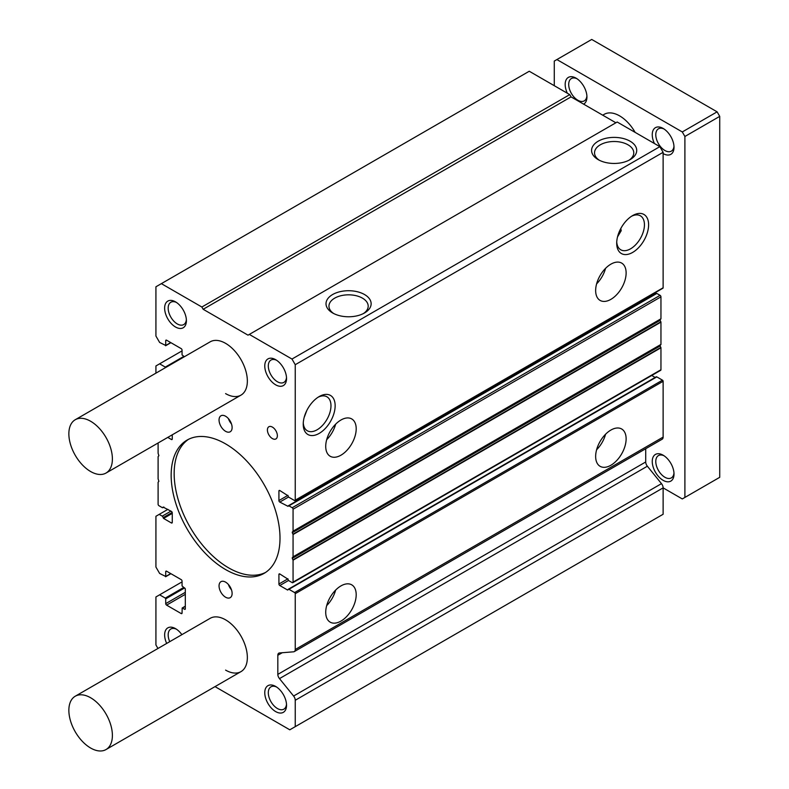 <?xml version="1.0" encoding="UTF-8"?>
<svg xmlns="http://www.w3.org/2000/svg" width="789" height="789" viewBox="0 0 789 789"><rect width="100%" height="100%" fill="white"/><g stroke="black" fill="none" stroke-linecap="round" stroke-linejoin="round"><path stroke-width="1.18" d="M340.956 621.091A21.55 12.446 120 0 0 355.04 602.096A21.55 12.446 120 0 0 351.736 584.836A21.55 12.446 120 0 0 340.956 585.902A21.55 12.446 120 0 0 326.883 604.887A21.55 12.446 120 0 0 330.187 622.156A21.55 12.446 120 0 0 340.956 621.091M326.676 605.617A21.55 12.446 120 0 0 335.65 590.064M340.956 455.194A21.55 12.446 120 0 0 355.04 436.209A21.55 12.446 120 0 0 351.736 418.939A21.55 12.446 120 0 0 340.956 420.004A21.55 12.446 120 0 0 326.883 438.99A21.55 12.446 120 0 0 330.187 456.259A21.55 12.446 120 0 0 340.956 455.194M326.676 439.72A21.55 12.446 120 0 0 335.65 424.166M75.231 419.738A30.781 17.772 -120 0 0 70.517 444.404A30.781 17.772 -120 0 0 90.627 471.526A30.781 17.772 -120 0 0 106.012 473.055A30.781 17.772 -120 0 0 110.736 448.389A30.781 17.772 -120 0 0 90.627 421.257A30.781 17.772 -120 0 0 75.231 419.738L210.199 341.815A30.781 17.772 60 0 1 225.585 343.343A30.781 17.772 60 0 1 245.695 370.465A30.781 17.772 60 0 1 240.98 395.131A30.781 17.772 60 0 1 225.585 393.612M75.231 696.233A30.781 17.772 60 0 1 90.627 697.752A30.781 17.772 60 0 1 110.736 724.884A30.781 17.772 60 0 1 106.012 749.55A30.781 17.772 60 0 1 90.627 748.021A30.781 17.772 60 0 1 70.517 720.899A30.781 17.772 60 0 1 75.231 696.233L210.199 618.31A30.781 17.772 60 0 1 225.585 619.829A30.781 17.772 60 0 1 245.695 646.96A30.781 17.772 60 0 1 240.98 671.626A30.781 17.772 60 0 1 225.585 670.108M332.623 312.957L332.623 312.957A22.565 13.028 180 0 1 332.623 294.534A22.565 13.028 180 0 1 364.528 294.534A22.565 13.028 180 0 1 364.538 312.957A22.565 13.028 180 0 1 332.623 312.957M363.413 313.558A19.617 11.322 0 0 0 368.187 306.408A19.617 11.322 0 0 0 362.447 298.143A19.617 11.322 0 0 0 340.868 295.737A19.617 11.322 0 0 0 328.964 306.408A19.617 11.322 0 0 0 333.737 313.558M632.65 215.575L632.65 215.575A22.565 13.028 -60 0 1 648.607 224.786A22.565 13.028 -60 0 1 632.65 252.421A22.565 13.028 -60 0 1 616.702 243.209A22.565 13.028 -60 0 1 632.65 215.575L632.65 215.575M616.732 241.947A19.617 11.322 120 0 0 620.548 249.659A19.617 11.322 120 0 0 630.569 248.811A19.617 11.322 120 0 0 643.439 231.335A19.617 11.322 120 0 0 640.155 215.683A19.617 11.322 120 0 0 631.575 216.245M596.602 283.872A21.55 12.446 120 0 0 605.577 268.329M610.883 264.167A21.55 12.446 -60 0 1 621.663 263.092A21.55 12.446 -60 0 1 624.967 280.361A21.55 12.446 -60 0 1 610.883 299.356A21.55 12.446 -60 0 1 600.113 300.422A21.55 12.446 -60 0 1 596.809 283.152A21.55 12.446 -60 0 1 610.883 264.167M303.272 422.924A19.617 11.322 120 0 0 307.089 430.636A19.617 11.322 120 0 0 317.109 429.788A19.617 11.322 120 0 0 330.976 405.763A19.617 11.322 120 0 0 326.695 396.66A19.617 11.322 120 0 0 318.115 397.222M319.19 396.551L319.19 396.551A22.565 13.028 -60 0 1 335.147 405.763A22.565 13.028 -60 0 1 319.19 433.398A22.565 13.028 -60 0 1 303.232 424.186A22.565 13.028 -60 0 1 319.19 396.551L319.19 396.551M596.602 449.769A21.55 12.446 120 0 0 605.577 434.226M610.883 430.064A21.55 12.446 -60 0 1 621.663 428.989A21.55 12.446 -60 0 1 624.967 446.258A21.55 12.446 -60 0 1 610.883 465.254A21.55 12.446 -60 0 1 600.113 466.319A21.55 12.446 -60 0 1 596.809 449.049A21.55 12.446 -60 0 1 610.883 430.064M628.991 160.236A19.617 11.322 0 0 0 633.764 153.076A19.617 11.322 0 0 0 628.024 144.821A19.617 11.322 0 0 0 606.445 142.415A19.617 11.322 0 0 0 594.541 153.076A19.617 11.322 0 0 0 599.305 160.236M272.392 438.585A7.042 4.063 60 0 1 267.787 432.382A7.042 4.063 60 0 1 268.871 426.75A7.042 4.063 60 0 1 272.392 427.096A7.042 4.063 60 0 1 276.988 433.299A7.042 4.063 60 0 1 275.903 438.94A7.042 4.063 60 0 1 272.392 438.585M225.585 569.559A76.967 44.431 60 0 1 175.306 501.745A76.967 44.431 60 0 1 187.101 440.075A76.967 44.431 60 0 1 225.585 443.882A76.967 44.431 60 0 1 275.864 511.706A76.967 44.431 60 0 1 264.068 573.376A76.967 44.431 60 0 1 225.585 569.559M188.63 439.256A76.967 44.431 -120 0 0 178.718 501.38A76.967 44.431 -120 0 0 228.583 567.833A76.967 44.431 -120 0 0 265.538 572.459M275.657 384.815A15.395 8.886 60 0 1 264.769 365.958A15.395 8.886 60 0 1 275.657 359.676L275.657 359.676A15.395 8.886 60 0 1 286.535 378.533A15.395 8.886 60 0 1 275.657 384.815M276.574 360.257A12.89 7.446 -120 0 0 270.972 360.06A12.89 7.446 -120 0 0 269 370.386A12.89 7.446 -120 0 0 277.422 381.748A12.89 7.446 -120 0 0 283.872 382.389A12.89 7.446 -120 0 0 286.496 377.438M166.686 643.429A15.395 8.886 60 0 1 165.838 629.869A15.395 8.886 60 0 1 175.523 628.636L175.523 628.636A15.395 8.886 60 0 1 181.874 634.662M176.44 629.208A12.89 7.446 -120 0 0 170.838 629.011A12.89 7.446 -120 0 0 169.724 641.674M175.523 327.001A15.395 8.886 60 0 1 164.635 308.154A15.395 8.886 60 0 1 175.523 301.862L175.523 301.862A15.395 8.886 60 0 1 186.401 320.719A15.395 8.886 60 0 1 175.523 327.001M176.44 302.443A12.89 7.446 -120 0 0 170.838 302.246A12.89 7.446 -120 0 0 168.866 312.582A12.89 7.446 -120 0 0 177.288 323.944A12.89 7.446 -120 0 0 183.738 324.575A12.89 7.446 -120 0 0 186.362 319.624M275.657 711.579A15.395 8.886 60 0 1 264.769 692.722A15.395 8.886 60 0 1 275.657 686.44L275.657 686.44A15.395 8.886 60 0 1 286.535 705.297A15.395 8.886 60 0 1 275.657 711.579M276.574 687.022A12.89 7.446 -120 0 0 270.972 686.824A12.89 7.446 -120 0 0 269 697.16A12.89 7.446 -120 0 0 277.422 708.522A12.89 7.446 -120 0 0 283.872 709.153A12.89 7.446 -120 0 0 286.496 704.202M225.585 431.317A9.231 5.336 60 0 1 219.549 423.18A9.231 5.336 60 0 1 220.969 415.773A9.231 5.336 60 0 1 225.585 416.237A9.231 5.336 60 0 1 231.621 424.374A9.231 5.336 60 0 1 230.201 431.77A9.231 5.336 60 0 1 225.585 431.317M228.406 418.594A9.231 5.336 -120 0 0 231.483 423.93M225.585 597.214A9.231 5.336 60 0 1 219.549 589.077A9.231 5.336 60 0 1 220.969 581.671A9.231 5.336 60 0 1 225.585 582.134A9.231 5.336 60 0 1 231.621 590.271A9.231 5.336 60 0 1 230.201 597.668A9.231 5.336 60 0 1 225.585 597.214M228.406 584.491A9.231 5.336 -120 0 0 231.483 589.827M617.511 236.917L621.19 230.713L620.815 228.475M306.773 410.576L304.15 417.519M662.474 288.172A0.927 0.533 -120 0 0 663.125 287.788L663.125 152.307L659.86 146.655L617.195 122.019L249.314 334.418L291.979 359.044L659.86 146.655M655.146 293.991L654.042 293.35M656.813 293.449A1.233 0.71 -120 0 0 656.201 293.39L288.32 505.779A1.233 0.71 60 0 1 288.932 505.838L292.196 507.731A1.233 0.71 -120 0 1 293.064 509.23L293.064 531.184L660.955 318.795L660.955 296.842A1.233 0.71 -120 0 0 660.077 295.333L656.813 293.449L288.932 505.838M660.166 319.713L660.166 320.314L292.285 532.713L292.285 532.111L660.955 318.795M660.166 345.355L660.166 345.957L292.285 558.346L292.285 557.744L660.166 345.355L660.955 344.428L660.955 322.139L660.166 320.314M279.789 573.958L278.921 574.461A1.233 0.71 60 0 1 279.178 573.899A1.233 0.71 60 0 1 279.789 573.958L288.064 579.234A1.233 0.71 60 0 0 288.932 580.743L292.196 582.627A1.233 0.71 -120 0 0 292.818 582.696L660.699 370.297A1.233 0.71 -120 0 0 660.955 369.735L660.955 347.781L660.166 345.957M655.146 377.448L651.734 375.475M282.245 652.73L277.827 655.274A4.616 2.663 60 0 1 278.783 653.164A4.616 2.663 60 0 1 279.484 652.947L293.597 651.813A4.616 2.663 -120 0 0 294.287 651.606L662.168 439.217A4.616 2.663 -120 0 0 663.125 437.096L663.125 381.294A0.927 0.533 -120 0 0 662.474 380.17L656.813 376.895A1.233 0.71 -120 0 0 656.201 376.836L288.32 589.235A1.233 0.71 -120 0 0 288.064 589.797L287.63 590.044L288.064 589.797M277.827 655.274L277.827 674.378L645.718 461.979L645.718 448.714M645.718 461.979A4.616 2.663 -120 0 0 647.365 466.21L279.484 678.609L293.597 696.036L661.478 483.647L647.365 466.21M682.288 131.95L717.112 111.841L591.73 39.45L556.896 59.56L682.288 131.95L684.901 136.477L684.901 497.425L682.288 498.934L663.125 487.868L295.244 700.267L295.244 726.659L663.125 514.26L663.125 487.868A4.616 2.663 -120 0 0 661.478 483.647M569.747 94.621L529.251 71.247L161.37 283.646L201.856 307.02L569.747 94.621L571.049 96.889L203.167 309.278L248.012 335.167L249.314 334.418M615.893 122.778L571.049 96.889M598.19 159.634L598.19 159.634A22.565 13.028 180 0 1 598.19 141.211A22.565 13.028 180 0 1 630.105 141.211A22.565 13.028 180 0 1 630.105 159.634A22.565 13.028 180 0 1 598.19 159.634M291.979 359.044L295.244 364.705L663.125 152.307M295.244 364.705L295.244 500.187L663.125 287.788M295.244 500.187A0.927 0.533 -120 0 1 294.593 500.561L288.932 497.297A1.233 0.71 -120 0 1 288.064 495.788L279.789 490.511L278.921 491.014L278.921 500.561L287.936 495.354M288.577 497.001L279.789 502.07L288.064 506.341A1.233 0.71 60 0 1 288.32 505.779M660.955 322.139L293.064 534.538L293.064 556.827L660.955 344.428M660.955 347.781L293.064 560.18L293.064 582.124L660.955 369.735M278.921 574.461L278.921 584.018L287.936 578.81M288.577 580.448L279.789 585.527L287.63 590.044M656.813 376.895L288.932 589.294L294.593 592.559L662.474 380.17M663.125 381.294L295.244 593.693L295.244 649.495L663.125 437.096M295.244 726.659L289.8 729.805L215.012 686.617M157.948 648.469L155.926 644.968L155.926 596.957L182.052 581.878M159.634 594.827L165.286 598.092L183.788 587.41M184.665 587.913L165.729 598.841L165.729 603.624L185.316 592.312M185.316 594.324L166.597 605.133L181.184 613.546L182.052 613.043L182.18 607.994L185.316 606.179M185.316 609.147L185.316 588.791L182.052 585.902L182.052 581.128A1.233 0.71 60 0 0 181.184 579.619L166.597 571.197L165.729 571.7L165.729 576.473L170.73 573.583M165.729 576.473L159.634 573.455L155.926 567.044L155.926 516.272L167.899 509.359M172.258 513.383L163.55 518.412L171.381 522.939L172.258 522.436L172.258 512.88A1.233 0.71 60 0 0 171.381 511.371L163.116 507.1A1.233 0.71 60 0 1 162.859 507.662A1.233 0.71 60 0 1 162.238 507.603L158.974 505.719A1.233 0.71 -120 0 1 158.106 504.21L158.106 482.257L158.885 481.339L158.106 478.903L158.106 456.614L158.885 455.697L158.106 453.271L158.106 442.984M167.771 437.402L171.381 439.483L172.258 438.98L172.258 434.808M155.926 373.148L155.926 365.958L182.052 350.878M159.634 363.828L165.286 367.092L183.788 356.411M184.35 356.736L182.052 354.902L182.052 350.129A1.233 0.71 60 0 0 181.184 348.62L166.597 340.197L165.729 340.7L165.729 345.474L170.73 342.584M165.729 345.474L159.634 342.456L155.926 336.055L155.926 286.782L161.37 283.646M203.167 309.278L201.856 307.02M165.729 340.7A1.233 0.71 60 0 1 165.976 340.138A1.233 0.71 60 0 1 166.597 340.197M172.258 438.98A1.233 0.71 60 0 1 172.002 439.542A1.233 0.71 60 0 1 171.381 439.483M172.258 522.436A1.233 0.71 60 0 1 172.002 522.999A1.233 0.71 60 0 1 171.381 522.939M163.55 518.412L163.116 517.653L172.18 512.426M159.191 514.389L162.238 516.144A1.233 0.71 60 0 1 163.116 517.653M165.729 571.7A1.233 0.71 60 0 1 165.976 571.137A1.233 0.71 60 0 1 166.597 571.197M182.18 607.994L184.882 609.404M182.052 613.043A1.233 0.71 60 0 1 181.795 613.615A1.233 0.71 60 0 1 181.184 613.546M166.597 605.133A1.233 0.71 60 0 1 165.729 603.624M165.729 598.841L165.286 598.092M295.244 700.267A4.616 2.663 -120 0 0 293.597 696.036M279.484 678.609A4.616 2.663 60 0 1 277.827 674.378M294.287 651.606A4.616 2.663 -120 0 0 295.244 649.495M295.244 593.693A0.927 0.533 -120 0 0 294.593 592.559M288.932 589.294A1.233 0.71 -120 0 0 288.32 589.235M279.789 585.527A1.233 0.71 60 0 1 278.921 584.018M292.818 582.696A1.233 0.71 -120 0 0 293.064 582.124M293.064 560.18L292.285 558.346M293.064 556.827L292.285 557.744M293.064 534.538L292.285 532.713M293.064 531.184L292.285 532.111M279.789 502.07A1.233 0.71 60 0 1 278.921 500.561M278.921 491.014A1.233 0.71 60 0 1 279.178 490.452A1.233 0.71 60 0 1 279.789 490.511M654.416 143.509A15.395 8.886 60 0 1 653.391 129.761A15.395 8.886 60 0 1 663.125 128.429L663.125 128.429A15.395 8.886 60 0 1 674.013 147.287A15.395 8.886 60 0 1 663.125 153.569M664.052 129.011A12.89 7.446 -120 0 0 658.45 128.814A12.89 7.446 -120 0 0 656.478 139.14A12.89 7.446 -120 0 0 664.9 150.502A12.89 7.446 -120 0 0 671.34 151.143A12.89 7.446 -120 0 0 673.974 146.192M567.35 93.24A15.395 8.886 60 0 1 566.324 79.482A15.395 8.886 60 0 1 576.059 78.16L576.059 78.16A15.395 8.886 60 0 1 586.937 97.008A15.395 8.886 60 0 1 583.613 104.138M576.976 78.732A12.89 7.446 -120 0 0 571.374 78.545A12.89 7.446 -120 0 0 569.402 88.871A12.89 7.446 -120 0 0 577.824 100.233A12.89 7.446 -120 0 0 584.264 100.874A12.89 7.446 -120 0 0 586.898 95.923M663.125 480.333A15.395 8.886 60 0 1 652.247 461.476A15.395 8.886 60 0 1 663.125 455.194L663.125 455.194A15.395 8.886 60 0 1 674.013 474.051A15.395 8.886 60 0 1 663.125 480.333M664.052 455.776A12.89 7.446 -120 0 0 658.45 455.578A12.89 7.446 -120 0 0 656.478 465.914A12.89 7.446 -120 0 0 664.9 477.266A12.89 7.446 -120 0 0 671.34 477.907A12.89 7.446 -120 0 0 673.974 472.956M602.737 115.184L604.196 114.336A30.781 17.772 60 0 1 619.592 115.865A30.781 17.772 60 0 1 635.135 132.374M556.896 59.56L554.282 61.069L554.282 85.695M684.901 136.477L719.726 116.368L717.112 111.841M684.901 497.425L719.726 477.315L719.726 116.368M660.955 296.842L293.064 509.23M292.985 531.441L660.866 319.042M660.077 295.333L292.196 507.731M292.985 557.073L660.866 344.685M660.866 321.794L292.985 534.183M660.866 347.426L292.985 559.825M182.486 608.023L185.316 606.386M162.238 516.144L170.947 511.124M295.056 500.611L662.938 288.212M165.601 576.759L170.907 573.692M165.601 345.76L170.907 342.692M162.859 507.662L163.905 507.061M106.012 473.055L240.98 395.131M106.012 749.55L240.98 671.626"/></g></svg>
